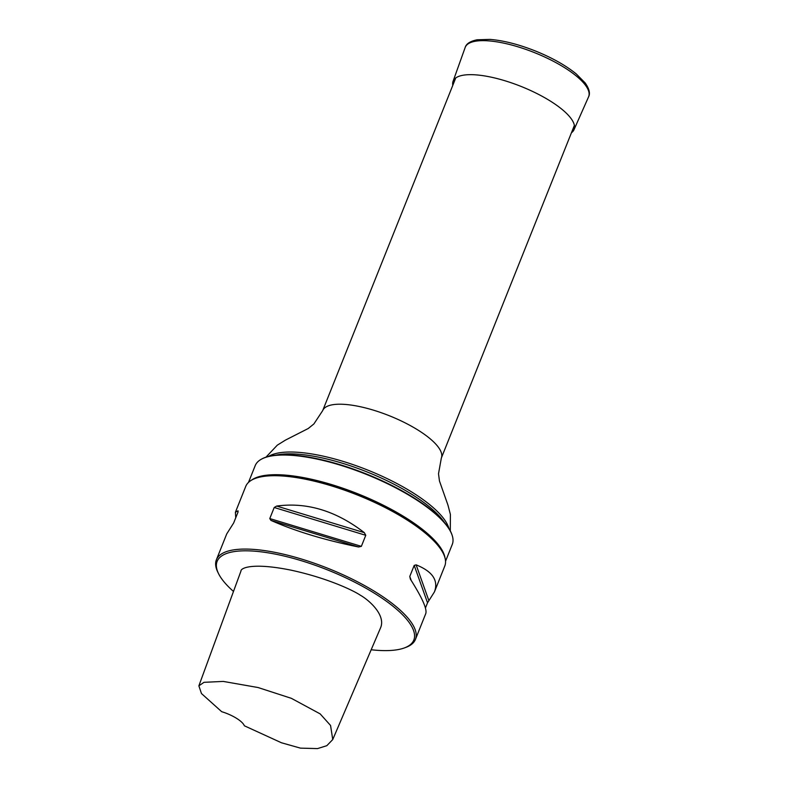 <?xml version="1.0" encoding="UTF-8"?>
<svg xmlns="http://www.w3.org/2000/svg" width="788" height="788" viewBox="0 0 788 788"><rect width="100%" height="100%" fill="white"/><g stroke="black" fill="none" stroke-linecap="round" stroke-linejoin="round"><path stroke-width="1.18" d="M445.545 561.243L452.263 544.449A106.124 33.145 -158.2 0 0 452.184 535.407A106.124 33.145 -158.2 0 0 378.792 479.665A106.124 33.145 -158.2 0 0 274.145 455.572A106.124 33.145 -158.2 0 0 261.498 459.138A106.124 33.145 -158.2 0 0 255.204 465.629L248.486 482.423M251.224 480.355A106.124 33.145 21.8 0 1 266.275 475.233A106.124 33.145 21.8 0 1 374.369 500.902A106.124 33.145 21.8 0 1 444.993 557.855M261.498 459.138L262.049 458.843A105.71 33.017 21.8 0 1 274.648 455.287A105.71 33.017 21.8 0 1 378.88 479.291A105.71 33.017 21.8 0 1 451.987 534.816L452.184 535.407M425.441 608.001L427.529 602.8L434.444 591.896L444.787 566.02A107.188 33.48 -158.2 0 0 443.349 553.59L442.62 552.122A105.907 33.076 -158.2 0 0 357.998 494.371A105.907 33.076 -158.2 0 0 256.888 477.843L255.361 478.395A107.188 33.48 -158.2 0 0 245.738 486.403L235.395 512.279L235.74 517.795M218.562 573.674L217.843 572.206A107.188 33.48 21.8 0 1 216.395 559.775A107.188 33.48 21.8 0 1 328.35 568.493A107.188 33.48 21.8 0 1 415.443 639.393A107.188 33.48 21.8 0 1 405.82 647.401L404.293 647.963A105.907 33.076 -158.2 0 0 327.749 570A105.907 33.076 -158.2 0 0 218.562 573.674A105.907 33.076 -158.2 0 0 233.484 591.443M443.349 553.59A107.188 33.48 -158.2 0 0 357.703 495.13A107.188 33.48 -158.2 0 0 255.361 478.395M216.395 559.775L226.737 533.9L233.652 522.996L238.074 511.944L238.025 510.801L235.395 512.279M361.357 546.35L365.77 535.298L364.322 532.658C336.112 510.851 306.896 501.986 276.677 506.063L274.204 507.502L269.782 518.563L270.944 520.385C295.224 531.161 324.439 540.036 358.589 546.99L361.357 546.35L269.782 518.563M411.208 580.451L409.78 576.452L410.4 579.19C422.072 597.59 427.204 609.035 425.796 613.517L415.443 639.393M409.78 576.452L414.202 565.4L416.133 564.858C432.533 571.438 438.64 580.451 434.444 591.896M332.743 739.548L380.811 627.248C385.618 614.246 367.976 599.412 360.313 595.206C354.009 590.852 328.261 578.205 290.979 570.148C252.662 562.405 240.665 567.921 240.941 571.123L198.871 685.836L204.003 682.319L223.231 681.413L258.09 687.54L291.373 698.335L320.164 713.889L330.556 725.462L332.743 739.548L326.823 745.684L317.525 748.6L300.464 748.137L281.474 742.779L244.349 725.778A21.434 6.698 -158.2 0 0 221.674 711.682L201.462 693.538L198.871 685.836M371.178 649.755A105.907 33.076 -158.2 0 0 394.896 650.08A105.907 33.076 -158.2 0 0 404.293 647.963M452.804 85.311A65.138 20.34 21.8 0 1 453.041 81.381A65.138 20.34 21.8 0 1 521.154 86.463A65.138 20.34 21.8 0 1 573.979 129.764A65.138 20.34 21.8 0 1 571.438 132.758M455.75 77.953L322.706 410.587A63.887 19.956 21.8 0 1 334.102 404.53A63.887 19.956 21.8 0 1 404.342 422.466A63.887 19.956 21.8 0 1 441.339 458.045L574.383 125.4M276.036 455.129A99.692 31.136 21.8 0 1 280.656 454.351A99.692 31.136 21.8 0 1 371.059 473.568A99.692 31.136 21.8 0 1 444.422 522.483M268.609 456.39A99.692 31.136 21.8 0 1 281.385 452.519A99.692 31.136 21.8 0 1 380.909 475.696A99.692 31.136 21.8 0 1 448.933 528.512M358.589 546.99L270.944 520.385M364.322 532.658L276.677 506.063M365.77 535.298L274.204 507.502M428.889 600.663L416.133 564.858M427.529 602.8L414.202 565.4M453.041 81.381L465.166 47.497A66.458 20.754 21.8 0 1 534.658 52.688A66.458 20.754 21.8 0 1 588.567 96.855L573.979 129.764M450.303 530.885L450.381 514.397L447.958 505.118L439.458 480.985L438.512 473.775L441.339 458.045M265.97 457.158L277.297 445.171L285.443 440.118L308.246 428.505L313.9 423.934L322.706 410.587M465.166 47.497C466.21 43.783 470.19 41.212 477.124 39.784L489.988 39.4C503.502 40.493 518.652 44.364 535.416 50.993C552.142 57.77 565.764 65.424 576.284 73.964L585.188 82.957C589.266 88.827 590.389 93.467 588.567 96.855"/></g></svg>
